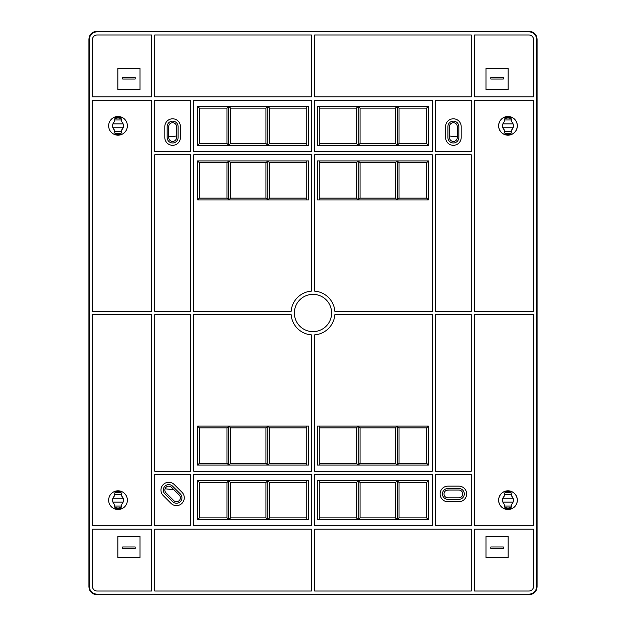 <?xml version="1.0" encoding="UTF-8"?>
<svg xmlns="http://www.w3.org/2000/svg" width="626" height="626" viewBox="0 0 626 626"><rect width="100%" height="100%" fill="white"/><g stroke="black" fill="none" stroke-linecap="round" stroke-linejoin="round"><path stroke-width="0.94" d="M308.563 160.921L197.573 160.921L197.573 199.913L308.563 199.913L308.563 160.921M311.365 154.755L311.365 291.145A21.918 21.918 0 0 0 291.145 311.365L193.755 311.365L193.755 154.755L311.365 154.755M314.635 291.145L314.635 154.755L432.245 154.755L432.245 311.365L334.855 311.365A21.918 21.918 0 0 0 314.635 291.145M306.763 108.126L306.763 143.518L269.563 143.518L269.563 108.126L306.763 108.126L306.763 106.326M306.763 145.326L306.763 143.518M197.573 106.326L308.563 106.326L308.563 145.326L197.573 145.326L199.373 143.518L226.972 143.518L228.772 145.326L230.571 143.518L265.964 143.518L265.964 108.126L230.571 108.126L228.772 106.326L226.972 108.126L199.373 108.126L197.573 106.326L197.573 145.326M311.365 151.484L311.365 100.168L193.755 100.168L193.755 151.484L311.365 151.484M314.635 151.484L314.635 100.168L432.245 100.168L432.245 151.484L314.635 151.484M471.245 96.889L314.635 96.889L314.635 34.97L471.245 34.97L471.245 96.889M311.365 34.97L311.365 96.889L154.755 96.889L154.755 34.97L311.365 34.97M471.245 154.755L471.245 311.365L435.524 311.365L435.524 154.755L471.245 154.755M471.245 100.168L471.245 151.484L435.524 151.484L435.524 100.168L471.245 100.168M154.755 151.484L154.755 100.168L190.476 100.168L190.476 151.484L154.755 151.484M154.755 311.365L154.755 154.755L190.476 154.755L190.476 311.365L154.755 311.365M92.445 100.168L151.484 100.168L151.484 311.365L92.445 311.365L92.445 100.168M97.124 34.97L151.484 34.97L151.484 96.889L92.445 96.889L92.445 39.649A4.679 4.679 0 0 1 97.124 34.97M294.361 313A18.639 18.639 0 0 1 322.32 296.857A18.639 18.639 0 0 1 322.32 329.143A18.639 18.639 0 0 1 294.361 313M474.516 311.365L474.516 100.168L533.555 100.168L533.555 311.365L474.516 311.365M533.555 39.649L533.555 96.889L474.516 96.889L474.516 34.97L528.876 34.97A4.679 4.679 0 0 1 533.555 39.649M528.876 591.03L474.516 591.03L474.516 529.111L533.555 529.111L533.555 586.351A4.679 4.679 0 0 1 528.876 591.03M97.124 591.03A4.679 4.679 0 0 1 92.445 586.351L92.445 529.111L151.484 529.111L151.484 591.03L97.124 591.03M154.755 591.03L154.755 529.111L311.365 529.111L311.365 591.03L154.755 591.03M314.635 591.03L314.635 529.111L471.245 529.111L471.245 591.03L314.635 591.03M435.524 314.635L471.245 314.635L471.245 471.245L435.524 471.245L435.524 314.635M474.516 525.832L474.516 314.635L533.555 314.635L533.555 525.832L474.516 525.832M536.678 39.649A7.802 7.802 0 0 0 528.876 31.848L97.124 31.848A7.802 7.802 0 0 0 89.322 39.649L89.322 586.351A7.802 7.802 0 0 0 97.124 594.152L528.876 594.152A7.802 7.802 0 0 0 536.678 586.351L536.678 39.649M193.755 314.635L291.145 314.635A21.918 21.918 0 0 0 311.365 334.855L311.365 471.245L193.755 471.245L193.755 314.635M314.635 334.855A21.918 21.918 0 0 0 334.855 314.635L432.245 314.635L432.245 471.245L314.635 471.245L314.635 334.855M154.755 471.245L154.755 314.635L190.476 314.635L190.476 471.245L154.755 471.245M92.445 314.635L151.484 314.635L151.484 525.832L92.445 525.832L92.445 314.635M432.245 474.516L432.245 525.832L314.635 525.832L314.635 474.516L432.245 474.516M190.476 525.832L154.755 525.832L154.755 474.516L190.476 474.516L190.476 525.832M311.365 474.516L311.365 525.832L193.755 525.832L193.755 474.516L311.365 474.516M471.245 474.516L471.245 525.832L435.524 525.832L435.524 474.516L471.245 474.516M317.437 106.326L317.437 145.326L428.427 145.326L428.427 106.326L317.437 106.326M319.237 106.326L319.237 145.326M319.237 108.126L356.437 108.126L356.437 143.518L319.237 143.518M269.563 108.126L267.764 106.326L265.964 108.126M428.427 106.326L426.627 108.126L399.028 108.126L397.228 106.326L395.429 108.126L360.036 108.126L358.236 106.326L356.437 108.126M505.166 508.758L504.126 504.047A5.462 5.462 0 0 1 504.126 496.308L505.166 491.598L510.785 491.598L511.825 496.308A5.462 5.462 0 0 1 511.825 504.047L510.785 508.758L505.166 508.758M114.175 504.047A5.462 5.462 0 0 1 114.175 496.308L115.215 491.598L120.834 491.598L121.874 496.308A5.462 5.462 0 0 1 121.874 504.047L120.834 508.758L115.215 508.758L114.175 504.047M490.815 77.186L503.296 77.186L503.296 79.032L503.296 77.162L490.815 77.162L490.815 79.032L490.815 77.186M122.704 77.186L135.185 77.186L135.185 79.032L135.185 77.162L122.704 77.162L122.704 79.032L122.704 77.186M503.296 548.814L490.815 548.814L490.815 546.967L490.815 548.838L503.296 548.838L503.296 546.967L503.296 548.814M135.185 548.814L122.704 548.814L122.704 546.967L122.704 548.838L135.185 548.838L135.185 546.967L135.185 548.814M114.175 121.953L115.215 117.242L120.834 117.242L121.874 121.953A5.462 5.462 0 0 1 121.874 129.692L120.834 134.402L115.215 134.402L114.175 129.692A5.462 5.462 0 0 1 114.175 121.953M511.825 121.953A5.462 5.462 0 0 1 511.825 129.692L510.785 134.402L505.166 134.402L504.126 129.692A5.462 5.462 0 0 1 504.126 121.953L505.166 117.242L510.785 117.242L511.825 121.953M269.563 143.518L267.764 145.326L267.764 106.326M356.437 143.518L358.236 145.326L360.036 143.518L395.429 143.518L397.228 145.326L399.028 143.518L426.627 143.518L426.627 108.126M358.236 106.326L358.236 145.326M267.764 145.326L265.964 143.518M199.373 108.126L199.373 143.518M127.383 125.826A9.359 9.359 0 0 0 113.345 117.719A9.359 9.359 0 0 0 113.345 133.933A9.359 9.359 0 0 0 127.383 125.826M117.868 89.557L140.021 89.557L140.021 68.5L117.868 68.5L117.868 89.557M517.334 125.826A9.359 9.359 0 0 0 503.296 117.719A9.359 9.359 0 0 0 503.296 133.933A9.359 9.359 0 0 0 517.334 125.826M508.132 68.5L485.979 68.5L485.979 89.557L508.132 89.557L508.132 68.5M508.132 536.443L485.979 536.443L485.979 557.5L508.132 557.5L508.132 536.443M117.868 557.5L140.021 557.5L140.021 536.443L117.868 536.443L117.868 557.5M517.334 500.174A9.359 9.359 0 0 0 503.296 492.067A9.359 9.359 0 0 0 503.296 508.281A9.359 9.359 0 0 0 517.334 500.174M308.563 426.087L197.573 426.087L197.573 465.079L308.563 465.079L308.563 426.087M317.437 465.079L428.427 465.079L428.427 426.087L317.437 426.087L317.437 465.079M127.383 500.174A9.359 9.359 0 0 0 113.345 492.067A9.359 9.359 0 0 0 113.345 508.281A9.359 9.359 0 0 0 127.383 500.174M317.437 519.674L428.427 519.674L428.427 480.674L317.437 480.674L317.437 519.674M308.563 480.674L197.573 480.674L197.573 519.674L308.563 519.674L308.563 480.674M428.427 145.326L426.627 143.518M360.036 108.126L360.036 143.518M226.972 108.126L226.972 143.518M228.772 106.326L228.772 145.326M230.571 143.518L230.571 108.126M395.429 108.126L395.429 143.518M397.228 106.326L397.228 145.326M399.028 143.518L399.028 108.126M503.296 79.032L490.815 79.032M135.185 79.032L122.704 79.032M168.723 126.609A3.897 3.897 0 0 1 172.619 122.704A3.897 3.897 0 0 1 176.516 126.609L176.516 137.524A3.897 3.897 0 0 1 172.619 141.421A3.897 3.897 0 0 1 168.723 137.524L168.723 126.609M449.484 126.609L449.484 137.524A3.897 3.897 0 0 0 453.38 141.421A3.897 3.897 0 0 0 457.277 137.524L457.277 126.609A3.897 3.897 0 0 0 453.38 122.704A3.897 3.897 0 0 0 449.484 126.609M490.815 546.967L503.296 546.967M122.704 546.967L135.185 546.967M458.842 490.033L447.919 490.033A3.897 3.897 0 0 0 444.022 493.937A3.897 3.897 0 0 0 447.919 497.834L458.842 497.834A3.897 3.897 0 0 0 462.739 493.937A3.897 3.897 0 0 0 458.842 490.033M179.239 495.041L171.516 487.318A3.897 3.897 0 0 0 166 487.318A3.897 3.897 0 0 0 166 492.834L173.723 500.557A3.897 3.897 0 0 0 179.239 500.557A3.897 3.897 0 0 0 179.239 495.041M461.182 137.524L461.182 126.609A7.802 7.802 0 0 0 453.38 118.807A7.802 7.802 0 0 0 445.579 126.609L445.579 137.524A7.802 7.802 0 0 0 453.38 145.326A7.802 7.802 0 0 0 461.182 137.524M428.427 199.913L428.427 160.921L317.437 160.921L317.437 199.913L428.427 199.913L426.627 198.113L426.627 162.721L428.427 160.921M164.818 137.524L164.818 126.609A7.802 7.802 0 0 1 172.619 118.807A7.802 7.802 0 0 1 180.421 126.609L180.421 137.524A7.802 7.802 0 0 1 172.619 145.326A7.802 7.802 0 0 1 164.818 137.524M181.994 492.279L174.271 484.563A7.802 7.802 0 0 0 163.245 484.563A7.802 7.802 0 0 0 163.245 495.589L170.961 503.312A7.802 7.802 0 0 0 181.994 503.312A7.802 7.802 0 0 0 181.994 492.279M458.842 486.136L447.919 486.136A7.802 7.802 0 0 0 440.125 493.937A7.802 7.802 0 0 0 447.919 501.731L458.842 501.731A7.802 7.802 0 0 0 466.636 493.937A7.802 7.802 0 0 0 458.842 486.136M458.842 137.524A5.462 5.462 0 0 1 453.38 142.986A5.462 5.462 0 0 1 447.919 137.524L447.919 126.609A5.462 5.462 0 0 1 453.38 121.147A5.462 5.462 0 0 1 458.842 126.609L458.842 137.524M319.237 199.913L319.237 198.113L356.437 198.113L358.236 199.913L360.036 198.113L395.429 198.113L397.228 199.913L399.028 198.113L426.627 198.113M319.237 160.921L319.237 198.113M426.627 162.721L399.028 162.721L397.228 160.921L395.429 162.721L360.036 162.721L358.236 160.921L356.437 162.721L319.237 162.721M178.081 126.609L178.081 137.524A5.462 5.462 0 0 1 172.619 142.986A5.462 5.462 0 0 1 167.158 137.524L167.158 126.609A5.462 5.462 0 0 1 172.619 121.147A5.462 5.462 0 0 1 178.081 126.609M197.573 160.921L199.373 162.721L199.373 198.113L197.573 199.913M306.763 160.921L306.763 162.721L269.563 162.721L267.764 160.921L265.964 162.721L230.571 162.721L228.772 160.921L226.972 162.721L199.373 162.721M306.763 199.913L306.763 162.721M199.373 198.113L226.972 198.113L228.772 199.913L230.571 198.113L265.964 198.113L267.764 199.913L269.563 198.113L306.763 198.113M197.573 426.087L199.373 427.887L199.373 463.279L197.573 465.079M306.763 426.087L306.763 427.887L269.563 427.887L267.764 426.087L265.964 427.887L230.571 427.887L228.772 426.087L226.972 427.887L199.373 427.887M306.763 465.079L306.763 427.887M199.373 463.279L226.972 463.279L228.772 465.079L230.571 463.279L265.964 463.279L267.764 465.079L269.563 463.279L306.763 463.279M428.427 465.079L426.627 463.279L426.627 427.887L428.427 426.087M319.237 465.079L319.237 463.279L356.437 463.279L358.236 465.079L360.036 463.279L395.429 463.279L397.228 465.079L399.028 463.279L426.627 463.279M319.237 426.087L319.237 463.279M426.627 427.887L399.028 427.887L397.228 426.087L395.429 427.887L360.036 427.887L358.236 426.087L356.437 427.887L319.237 427.887M428.427 519.674L426.627 517.874L426.627 482.482L428.427 480.674M319.237 519.674L319.237 517.874L356.437 517.874L358.236 519.674L360.036 517.874L395.429 517.874L397.228 519.674L399.028 517.874L426.627 517.874M319.237 480.674L319.237 517.874M426.627 482.482L399.028 482.482L397.228 480.674L395.429 482.482L360.036 482.482L358.236 480.674L356.437 482.482L319.237 482.482M180.343 493.937A5.462 5.462 0 0 1 180.343 501.653A5.462 5.462 0 0 1 172.619 501.653L164.896 493.937A5.462 5.462 0 0 1 164.896 486.214A5.462 5.462 0 0 1 172.619 486.214L180.343 493.937M197.573 480.674L199.373 482.482L199.373 517.874L197.573 519.674M306.763 480.674L306.763 482.482L269.563 482.482L267.764 480.674L265.964 482.482L230.571 482.482L228.772 480.674L226.972 482.482L199.373 482.482M306.763 519.674L306.763 482.482M199.373 517.874L226.972 517.874L228.772 519.674L230.571 517.874L265.964 517.874L267.764 519.674L269.563 517.874L306.763 517.874M458.842 488.476A5.462 5.462 0 0 1 464.296 493.937A5.462 5.462 0 0 1 458.842 499.392L447.919 499.392A5.462 5.462 0 0 1 442.465 493.937A5.462 5.462 0 0 1 447.919 488.476L458.842 488.476M399.028 198.113L399.028 162.721M356.437 162.721L356.437 198.113M358.236 160.921L358.236 199.913M397.228 160.921L397.228 199.913M395.429 198.113L395.429 162.721M360.036 198.113L360.036 162.721M226.972 162.721L226.972 198.113M228.772 160.921L228.772 199.913M230.571 198.113L230.571 162.721M265.964 162.721L265.964 198.113M267.764 160.921L267.764 199.913M269.563 162.721L269.563 198.113M226.972 427.887L226.972 463.279M269.563 463.279L269.563 427.887M267.764 465.079L267.764 426.087M228.772 465.079L228.772 426.087M230.571 427.887L230.571 463.279M265.964 427.887L265.964 463.279M399.028 463.279L399.028 427.887M397.228 465.079L397.228 426.087M395.429 427.887L395.429 463.279M360.036 463.279L360.036 427.887M358.236 465.079L358.236 426.087M356.437 463.279L356.437 427.887M399.028 517.874L399.028 482.482M397.228 519.674L397.228 480.674M395.429 482.482L395.429 517.874M360.036 517.874L360.036 482.482M358.236 519.674L358.236 480.674M356.437 517.874L356.437 482.482M226.972 482.482L226.972 517.874M269.563 517.874L269.563 482.482M267.764 519.674L267.764 480.674M228.772 519.674L228.772 480.674M230.571 482.482L230.571 517.874M265.964 482.482L265.964 517.874M88.931 586.906L88.931 39.094C89.432 34.391 92.03 31.793 96.733 31.3L529.267 31.3C533.97 31.793 536.568 34.391 537.069 39.094L537.069 586.906C536.568 591.609 533.97 594.207 529.267 594.7L96.733 594.7C92.03 594.207 89.432 591.609 88.931 586.906M457.277 136.804L449.484 136.022M176.516 136.022L168.723 136.804M448.865 490.033L446.651 490.252M173.918 489.72L165.068 488.812M507.976 116.522A9.304 9.304 0 0 0 499.916 130.474A9.304 9.304 0 0 0 516.035 130.474A9.304 9.304 0 0 0 507.976 116.522M511.098 118.682A7.802 7.802 0 0 0 504.846 118.682M504.846 132.97A7.802 7.802 0 0 0 511.098 132.97M121.154 118.682A7.802 7.802 0 0 0 114.902 118.682M114.902 132.97A7.802 7.802 0 0 0 121.154 132.97M507.976 490.87A9.304 9.304 0 0 0 499.916 504.83A9.304 9.304 0 0 0 516.035 504.83A9.304 9.304 0 0 0 507.976 490.87M511.098 493.03A7.802 7.802 0 0 0 504.846 493.03M504.846 507.318A7.802 7.802 0 0 0 511.098 507.318M121.154 493.03A7.802 7.802 0 0 0 114.902 493.03M114.902 507.318A7.802 7.802 0 0 0 121.154 507.318M121.436 119.973L114.613 119.973M123.126 127.774L112.93 127.774M123.126 123.878L112.93 123.878M121.436 131.671L114.613 131.671M121.436 494.329L114.613 494.329M123.126 502.122L112.93 502.122M123.126 498.226L112.93 498.226M121.436 506.027L114.613 506.027M504.564 119.973L511.387 119.973M502.874 127.774L513.07 127.774M502.874 123.878L513.07 123.878M504.564 131.671L511.387 131.671M504.564 494.329L511.387 494.329M502.874 502.122L513.07 502.122M502.874 498.226L513.07 498.226M504.564 506.027L511.387 506.027"/></g></svg>
